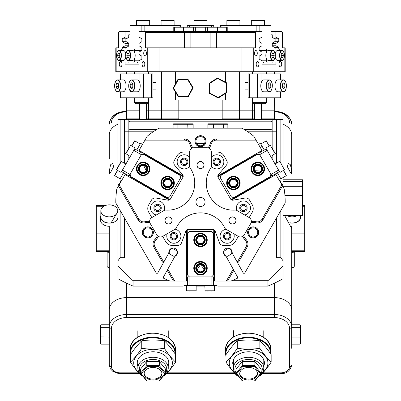 <?xml version="1.0" encoding="UTF-8"?>
<svg xmlns="http://www.w3.org/2000/svg" width="401" height="401" viewBox="0 0 401 401"><rect width="100%" height="100%" fill="white"/><g stroke="black" fill="none" stroke-linecap="round" stroke-linejoin="round"><path stroke-width="0.6" d="M284.75 215.778L291.697 228.505M290.429 172.47L287.397 166.756L288.274 163.202L290.429 164.796L291.632 170.636L291.492 174.059L290.429 172.47M110.571 172.47L113.603 166.751L112.726 163.202L110.571 164.796L109.368 170.641L109.508 174.059L110.571 172.47M109.303 158.741L109.303 134.851A17.373 12.286 0 0 1 117.989 124.215A17.373 12.286 0 0 0 109.303 134.851L109.303 158.741L109.303 134.851M291.697 250.775L304.725 250.775L304.725 251.412L291.697 251.412L291.697 236.956L291.697 309.888A17.373 12.286 180 0 0 274.329 297.607L126.671 297.607A17.373 12.286 180 0 0 109.303 309.888L109.303 233.888L96.275 233.888L96.275 236.956L109.303 236.956L109.303 250.775L96.275 250.775L96.275 236.956M104.776 251.412A8.687 6.14 180 0 0 109.303 252.309L109.303 266.891M117.543 212.239L111.007 223.021M291.697 162.49L291.697 134.851A17.373 12.286 0 0 0 283.011 124.215A17.373 12.286 0 0 1 291.697 134.851L291.697 173.237M124.5 131.784L124.5 119.498L128.846 119.498L128.846 148.094L128.846 131.784L124.5 131.784L124.5 163.147M128.846 155.628L128.846 158.951M280.84 163.142L280.84 119.498L272.154 119.498L272.154 148.094L272.154 131.784L247.818 131.784M276.5 119.498L276.5 131.784L272.154 131.784L272.154 130.245L271.071 129.478L244.209 129.478M272.154 155.628L272.154 158.951M276.5 131.784L276.5 163.147M262.921 372.84L280.84 372.84A8.687 6.14 180 0 0 289.527 366.699L289.527 328.314A15.198 10.747 180 0 0 274.329 317.567L126.671 317.567A15.198 10.747 180 0 0 111.473 328.314L111.473 366.699A2.17 1.534 180 0 1 109.303 365.161L109.303 309.888A17.373 12.286 0 0 1 126.671 297.607L274.329 297.607A17.373 12.286 0 0 1 291.697 309.888L291.697 348.274M117.989 216.996A8.687 6.14 180 0 1 109.303 223.136A8.687 6.14 180 0 1 100.616 216.996A8.687 6.14 180 0 1 100.831 215.633M109.303 204.866A8.466 5.99 180 0 1 117.769 210.856A8.466 5.99 180 0 1 109.303 216.846A8.466 5.99 180 0 1 100.831 210.856A8.466 5.99 180 0 1 109.303 204.866M111.112 222.846A8.466 5.99 180 0 1 109.303 222.986A8.466 5.99 180 0 1 100.831 216.996L100.831 210.856M109.303 267.667A2.17 1.534 180 0 1 107.132 266.129L107.132 252.119M96.275 250.775L96.275 251.412L109.303 251.412L109.303 250.775M96.275 233.888L96.275 206.249L103.889 206.249M105.207 205.613L96.275 205.613L96.275 206.249M100.616 219.091A8.792 6.221 -0 0 0 100.506 220.069A8.792 6.221 -0 0 0 109.303 226.284L109.303 233.888M304.725 250.775L304.725 236.956L291.697 236.956L291.697 233.888L304.725 233.888L304.725 206.249L302.555 206.249M302.555 205.613L304.725 205.613L304.725 206.249M304.725 233.888L304.725 236.956M291.697 226.284L291.697 233.888M147.849 236.971A4.561 4.561 0 0 1 143.287 232.41A4.561 4.561 0 0 1 147.849 227.853A4.561 4.561 0 0 1 152.405 232.41A4.561 4.561 0 0 1 147.849 236.971M253.151 236.971A4.561 4.561 0 0 1 248.595 232.41A4.561 4.561 0 0 1 253.151 227.853A4.561 4.561 0 0 1 257.713 232.41A4.561 4.561 0 0 1 253.151 236.971M204.39 143.593L196.61 143.593M200.5 146.641A5.429 5.429 0 0 1 195.071 141.212A5.429 5.429 0 0 1 200.5 135.784A5.429 5.429 0 0 1 205.929 141.212A5.429 5.429 0 0 1 200.5 146.641M200.5 145.774A4.561 4.561 0 0 1 195.939 141.212A4.561 4.561 0 0 1 200.5 136.651A4.561 4.561 0 0 1 205.061 141.212A4.561 4.561 0 0 1 200.5 145.774M120.16 210.51L120.16 257.688L117.989 260.755L117.989 278.745A132.455 93.659 0 0 0 133.057 286.088L183.202 286.088L186.385 285.061L187.362 285.146M213.638 285.146L214.615 285.061L217.798 286.088L267.943 286.088A132.455 93.659 0 0 0 283.011 278.745L283.011 266.033L267.943 280.715L231.758 280.715M204.841 286.088L196.159 286.088M280.84 119.498L283.011 119.498L283.011 166.901M124.5 119.498L117.989 119.498L117.989 166.901M272.154 119.498L128.846 119.498L128.846 121.037L129.929 121.804L271.071 121.804L272.154 121.037L272.154 119.498M276.5 218.034L276.5 257.688L280.84 257.688L283.011 260.755L283.011 266.033M153.182 131.784L128.846 131.784L128.846 130.245L129.929 129.478L156.791 129.478M124.5 218.034L124.5 257.688L120.16 257.688M169.242 280.715L133.057 280.715L117.989 266.033M283.011 177.568L283.011 186.851M283.011 206.751L283.011 260.755M117.989 260.755L117.989 206.751M117.989 186.851L117.989 177.568M267.943 286.088L267.943 280.715M133.057 280.715L133.057 286.088M280.84 257.688L280.84 210.51M120.16 119.498L120.16 163.142M129.929 121.804L129.929 129.478M271.071 129.478L271.071 121.804M120.16 180.635L120.16 183.092M280.84 183.092L280.84 180.635M299.948 344.143L291.697 344.143L291.697 337.051L299.948 337.051L299.948 344.143L300.384 343.657L300.384 325.251L299.948 324.77L291.697 324.77M299.948 324.77L299.948 327.361L291.697 327.361M300.384 327.717L299.948 327.361L299.948 337.051L300.384 336.92M101.052 344.143L100.616 343.657L100.616 327.717L101.052 327.361L109.303 327.361L109.303 324.77L101.052 324.77L101.052 344.143L109.303 344.143M100.616 336.92L109.303 337.051M100.616 327.717L100.616 325.251L101.052 324.77M283.011 215.462L302.555 215.462L302.555 179.773L283.011 179.773M302.555 215.462L302.555 215.778L283.011 215.778M244.139 379.186A8.902 6.296 180 0 0 257.492 373.732A8.902 6.296 180 0 0 253.041 368.283A8.902 6.296 180 0 0 239.688 373.732A8.902 6.296 180 0 0 244.139 379.186M239.713 373.271A8.902 6.296 180 0 0 244.139 378.263A8.902 6.296 180 0 0 257.467 373.271M261.126 373A13.679 9.674 180 0 0 255.427 360.75A13.679 9.674 180 0 0 239.472 361.918A13.679 9.674 180 0 0 236.054 373M238.189 375.892A15.198 10.747 0 0 1 233.392 368.053A15.198 10.747 0 0 1 256.189 358.745A15.198 10.747 0 0 1 263.788 368.053A15.198 10.747 0 0 1 258.986 375.892M242.695 366.519L236.806 373.732L242.695 380.95L254.48 380.95L260.374 373.732L254.48 366.519L242.695 366.519L242.319 365.597L254.856 365.597L261.126 373.271L261.126 369.126L254.856 361.451L242.319 361.451L236.054 369.126L236.054 373.271L242.319 365.597L242.319 361.451M254.48 366.519L254.856 365.597L254.856 361.451M242.695 380.95L242.319 380.95L236.054 373.271L236.806 373.732M260.374 373.732L261.126 373.271L254.856 380.95L254.48 380.95M148.591 379.186A8.902 6.296 180 0 0 161.944 373.732A8.902 6.296 180 0 0 157.493 368.278A8.902 6.296 180 0 0 144.139 373.732A8.902 6.296 180 0 0 148.591 379.186M144.165 373.271A8.902 6.296 180 0 0 148.591 378.263A8.902 6.296 180 0 0 161.924 373.271M165.578 372.995A13.679 9.674 180 0 0 159.884 360.75A13.679 9.674 180 0 0 143.924 361.913A13.679 9.674 180 0 0 140.505 372.995M142.646 375.887A15.198 10.747 0 0 1 137.844 368.053A15.198 10.747 0 0 1 160.641 358.745A15.198 10.747 0 0 1 168.245 368.053A15.198 10.747 0 0 1 163.443 375.887M147.152 366.514L141.257 373.732L147.152 380.95L158.936 380.95L164.826 373.732L158.936 366.514L147.152 366.514L146.776 365.592L159.312 365.592L165.578 373.271L165.578 369.126L159.312 361.446L146.776 361.446L140.505 369.126L140.505 373.271L146.776 365.592L146.776 361.446M158.936 366.514L159.312 365.592L159.312 361.446M147.152 380.95L146.776 380.95L140.505 373.271L141.257 373.732M164.826 373.732L165.578 373.271L159.312 380.95L158.936 380.95M226.024 362.153L226.024 354.609C229.793 348.965 233.557 344.359 237.307 340.79C244.831 339.762 252.349 339.762 259.873 340.79L259.873 348.334C252.349 349.361 244.831 349.361 237.307 348.334C233.557 353.953 229.793 358.559 226.024 362.153C229.783 367.782 233.547 372.389 237.307 375.973L238.364 376.103M233.392 366.168A15.85 11.208 0 0 1 238.78 354.183A15.85 11.208 0 0 1 256.515 353.281A15.85 11.208 0 0 1 263.788 366.168M234.78 372.549A19.323 13.664 0 0 1 233.317 354.609A19.323 13.664 0 0 1 258.254 351.151A19.323 13.664 0 0 1 262.394 372.549M258.815 376.103L259.873 375.973C263.642 372.379 267.402 367.772 271.156 362.153C267.392 358.574 263.632 353.968 259.873 348.334M237.307 340.79L237.307 348.334M259.873 340.79C263.632 344.369 267.392 348.975 271.156 354.609L271.156 362.153M130.475 362.148L130.475 354.604C134.25 348.96 138.009 344.354 141.759 340.785C149.282 339.762 156.806 339.762 164.325 340.785L164.325 348.329C156.806 349.356 149.282 349.356 141.759 348.329C138.009 353.953 134.25 358.559 130.475 362.148C134.24 367.782 137.999 372.389 141.759 375.968L142.816 376.098M137.844 366.163A15.85 11.208 0 0 1 143.232 354.178A15.85 11.208 0 0 1 160.966 353.276A15.85 11.208 0 0 1 168.245 366.163M139.237 372.544A19.323 13.664 0 0 1 137.774 354.609A19.323 13.664 0 0 1 162.706 351.151A19.323 13.664 0 0 1 166.851 372.544M163.272 376.098L164.325 375.968C168.094 372.379 171.859 367.772 175.608 362.148C171.849 358.569 168.089 353.963 164.325 348.329M141.759 340.785L141.759 348.329M164.325 340.785C168.089 344.369 171.849 348.97 175.608 354.604L175.608 362.148M294.304 252.119L294.304 266.129A2.17 1.534 180 0 1 292.224 267.662A2.17 1.534 180 0 1 291.697 267.632M300.645 215.778A8.687 6.14 180 0 1 300.82 216.996A8.687 6.14 180 0 1 292.499 223.131A8.687 6.14 180 0 1 289.948 222.941M296.66 251.412A8.687 6.14 180 0 1 292.499 252.304A8.687 6.14 180 0 1 291.697 252.304M296.951 215.778A8.466 5.99 180 0 1 292.489 216.836A8.466 5.99 180 0 1 287.311 215.778M300.6 215.778L300.6 216.996A8.466 5.99 180 0 1 292.489 222.981A8.466 5.99 180 0 1 289.838 222.761M178.169 123.844L177.909 124.275L173.102 124.275L173.603 123.844L192.655 123.844L193.157 124.275L177.909 124.275L177.909 128.185M173.102 124.275L173.102 128.185M187.693 123.844L187.934 128.185M193.157 124.275L193.157 128.185M213.838 123.844L213.623 124.275L207.878 124.275L208.38 123.844L227.362 123.844L227.863 124.275L213.623 124.275L213.623 128.185M207.878 124.275L207.878 128.185M223.327 123.844L223.618 124.275L223.618 128.185M227.863 124.275L227.863 128.185M218.279 98.034L209.397 93.378L208.986 83.358L217.462 77.994L226.344 82.651L226.755 92.671L218.279 98.034L218.259 97.533L226.309 92.436L225.923 82.917L217.482 78.496L209.432 83.588L209.823 93.112L218.259 97.533M209.397 93.378L209.823 93.112M226.309 92.436L226.755 92.671M208.986 83.358L209.432 83.588M225.923 82.917L226.344 82.651M217.462 77.994L217.482 78.496M188.36 96.571L178.335 96.826L173.102 88.27L177.894 79.458L187.924 79.203L193.157 87.759L188.36 96.571L188.099 96.14L192.655 87.774L187.683 79.644L178.159 79.884L173.603 88.255L178.575 96.385L188.099 96.14M178.335 96.826L178.575 96.385M192.655 87.774L193.157 87.759M173.102 88.27L173.603 88.255M187.683 79.644L187.924 79.203M177.894 79.458L178.159 79.884M130.285 156.46L125.693 153.558L130.656 145.393L125.779 153.844M141.337 154.691L133.814 150.345L135.172 147.994L130.656 145.393M127.473 150.475L126.781 151.673M125.944 163.979L121.132 161.453L116.47 169.533M119.488 164.3L118.245 166.46M121.423 161.382L116.541 169.839L121.057 172.44L121.543 171.598L129.067 175.939L121.543 171.598L122.415 170.094L129.934 174.435M134.681 148.841L142.205 153.187M133.814 150.345L122.415 170.094M280.956 163.337L281.647 164.535M271.066 174.435L278.585 170.094L279.943 172.44L284.459 169.839L279.868 161.453M272.419 148.55L274.219 151.673M275.221 153.844L270.344 145.393L265.828 147.994L266.319 148.841L258.795 153.187L266.319 148.841L267.186 150.345L259.663 154.691M279.457 171.598L271.933 175.939M278.585 170.094L267.186 150.345M189.102 276.911L189.102 285.597L186.385 285.597L186.385 290.81L196.149 290.81M188.781 291.026L189.889 291.026M204.841 285.597L205.061 291.026L214.615 290.81L204.851 290.81M207.237 291.026L208.345 291.026M210.836 291.026L212.219 291.026M214.615 290.81L214.615 285.597L211.898 285.597L211.898 276.911M187.362 285.597L187.362 276.911M189.102 285.597L211.898 285.597M213.638 276.911L213.638 285.597M228.996 220.65A3.474 3.474 0 0 0 232.65 223.938A3.474 3.474 0 0 0 235.938 220.284A3.474 3.474 0 0 0 232.284 217.001A3.474 3.474 0 0 0 228.996 220.65M202.39 168.014A3.474 3.474 0 0 0 203.412 163.207A3.474 3.474 0 0 0 198.61 162.184A3.474 3.474 0 0 0 197.588 166.991A3.474 3.474 0 0 0 202.39 168.014M170.109 217.372A3.474 3.474 0 0 0 165.438 218.891A3.474 3.474 0 0 0 166.956 223.563A3.474 3.474 0 0 0 171.628 222.044A3.474 3.474 0 0 0 170.109 217.372M249.181 217.583L236.68 210.365A2.17 2.17 0 0 0 235.432 210.079A27.143 27.143 0 0 1 210.981 167.728A2.17 2.17 0 0 0 211.357 166.505L211.357 152.069L217.422 152.069A7.599 7.599 0 0 1 224.004 155.869L226.645 160.445A4.341 4.341 0 0 1 226.214 165.407L218.304 174.836A2.17 2.17 0 0 0 218.084 177.317L230.68 199.132A2.17 2.17 0 0 0 232.936 200.184L245.056 198.044A4.341 4.341 0 0 1 249.572 200.149L252.214 204.726A7.599 7.599 0 0 1 252.214 212.324L249.181 217.583A4.341 4.341 0 0 1 250.77 223.512L244.254 234.796A4.341 4.341 0 0 1 238.324 236.384L225.823 229.166A2.17 2.17 0 0 1 224.951 228.229A27.143 27.143 0 0 0 176.049 228.229A2.17 2.17 0 0 1 175.177 229.166L162.676 236.384A4.341 4.341 0 0 1 156.746 234.796L150.23 223.512A4.341 4.341 0 0 1 151.819 217.583L148.786 212.324A7.599 7.599 0 0 1 148.786 204.726L151.428 200.149A4.341 4.341 0 0 1 155.944 198.044L168.064 200.184A2.17 2.17 0 0 0 170.32 199.132L182.916 177.317A2.17 2.17 0 0 0 182.696 174.836L174.786 165.407A4.341 4.341 0 0 1 174.355 160.445L176.996 155.869A7.599 7.599 0 0 1 183.578 152.069L189.643 152.069L189.643 166.505A2.17 2.17 0 0 0 190.019 167.728A27.143 27.143 0 0 1 165.568 210.079A2.17 2.17 0 0 0 164.32 210.365L151.819 217.583M202.781 205.959A4.561 4.561 0 0 0 204.45 199.733A4.561 4.561 0 0 0 198.219 198.064A4.561 4.561 0 0 0 196.55 204.289A4.561 4.561 0 0 0 202.781 205.959M234.259 223.573A3.584 3.584 0 0 0 235.572 218.675A3.584 3.584 0 0 0 230.675 217.367A3.584 3.584 0 0 0 229.367 222.259A3.584 3.584 0 0 0 234.259 223.573M202.289 168.199A3.584 3.584 0 0 0 203.603 163.307A3.584 3.584 0 0 0 198.711 161.994A3.584 3.584 0 0 0 197.397 166.891A3.584 3.584 0 0 0 202.289 168.199M170.325 223.573A3.584 3.584 0 0 0 171.633 218.675A3.584 3.584 0 0 0 166.741 217.367A3.584 3.584 0 0 0 165.428 222.259A3.584 3.584 0 0 0 170.325 223.573M211.357 152.069A4.341 4.341 0 0 0 207.016 147.728L193.984 147.728A4.341 4.341 0 0 0 189.643 152.069M233.803 270.274L227.578 281.051L230.901 281.051A84.686 84.686 0 0 0 237.412 278.229L237.412 276.79L226.084 256.349A4.341 4.341 0 0 1 227.858 248.044A4.341 4.341 0 0 1 232.159 252.981L243.387 273.231L244.63 273.231L285.176 203.001A84.686 84.686 0 0 0 284.149 188.821L282.489 185.944L262.996 219.708A6.516 6.516 0 0 1 255.693 222.75A9.99 9.99 0 0 0 251.156 222.625M167.813 269.166L174.676 281.051L170.099 281.051A84.686 84.686 0 0 1 163.588 278.229L163.588 276.79L174.916 256.349A4.341 4.341 0 0 0 173.142 248.044A4.341 4.341 0 0 0 168.841 252.981L157.613 273.231L156.37 273.231L115.824 203.001A84.686 84.686 0 0 1 115.814 202.014A84.686 84.686 0 0 1 116.851 188.821L125.483 173.869M227.146 233.487A2.712 2.712 0 0 0 224.43 236.199A2.712 2.712 0 0 0 227.146 238.916A2.712 2.712 0 0 0 229.858 236.199A2.712 2.712 0 0 0 227.146 233.487M243.432 205.277A2.712 2.712 0 0 0 240.715 207.994A2.712 2.712 0 0 0 243.432 210.705A2.712 2.712 0 0 0 246.144 207.994A2.712 2.712 0 0 0 243.432 205.277M157.568 205.277A2.712 2.712 0 0 0 154.856 207.994A2.712 2.712 0 0 0 157.568 210.705A2.712 2.712 0 0 0 160.285 207.994A2.712 2.712 0 0 0 157.568 205.277M173.854 233.487A2.712 2.712 0 0 0 171.142 236.199A2.712 2.712 0 0 0 173.854 238.916A2.712 2.712 0 0 0 176.57 236.199A2.712 2.712 0 0 0 173.854 233.487M219.497 161.844A2.712 2.712 0 0 0 216.786 159.127A2.712 2.712 0 0 0 214.069 161.844A2.712 2.712 0 0 0 216.786 164.555A2.712 2.712 0 0 0 219.497 161.844M186.931 161.844A2.712 2.712 0 0 0 184.214 159.127A2.712 2.712 0 0 0 181.503 161.844A2.712 2.712 0 0 0 184.214 164.555A2.712 2.712 0 0 0 186.931 161.844M243.678 235.577A9.99 9.99 0 0 0 246.059 239.442A6.516 6.516 0 0 1 247.071 247.287L238.485 262.159L237.247 262.159L246.134 246.74A5.429 5.429 0 0 0 245.287 240.204A11.073 11.073 0 0 1 242.79 236.309M149.844 222.625A9.99 9.99 0 0 0 145.307 222.75A6.516 6.516 0 0 1 138.004 219.708L118.511 185.944M253.151 226.876A5.539 5.539 0 0 0 247.617 232.41A5.539 5.539 0 0 0 253.151 237.948A5.539 5.539 0 0 0 258.69 232.41A5.539 5.539 0 0 0 253.151 226.876M147.849 226.876A5.539 5.539 0 0 0 142.31 232.41A5.539 5.539 0 0 0 147.849 237.948A5.539 5.539 0 0 0 153.382 232.41A5.539 5.539 0 0 0 147.849 226.876M206.039 141.212A5.539 5.539 0 0 0 200.5 135.678A5.539 5.539 0 0 0 194.961 141.212A5.539 5.539 0 0 0 200.5 146.751A5.539 5.539 0 0 0 206.039 141.212M195.071 141.212A5.429 5.429 0 0 1 200.5 135.784A5.429 5.429 0 0 1 205.929 141.212A5.429 5.429 0 0 1 200.5 146.641A5.429 5.429 0 0 1 195.071 141.212M147.849 237.838A5.429 5.429 0 0 1 142.42 232.41A5.429 5.429 0 0 1 147.849 226.981A5.429 5.429 0 0 1 153.277 232.41A5.429 5.429 0 0 1 147.849 237.838M253.151 237.838A5.429 5.429 0 0 1 247.723 232.41A5.429 5.429 0 0 1 253.151 226.981A5.429 5.429 0 0 1 258.58 232.41A5.429 5.429 0 0 1 253.151 237.838M158.21 236.309A11.073 11.073 0 0 1 155.713 240.204A5.429 5.429 0 0 0 154.866 246.74L163.753 262.159L162.515 262.159L153.929 247.287A6.516 6.516 0 0 1 154.941 239.442A9.99 9.99 0 0 0 157.322 235.577M138.621 151.117L145.588 139.042L184.58 139.042A6.516 6.516 0 0 1 190.866 143.844A9.99 9.99 0 0 0 193.021 147.834M207.979 147.834A9.99 9.99 0 0 0 210.134 143.844A6.516 6.516 0 0 1 216.42 139.042L255.412 139.042L253.748 136.165A84.686 84.686 0 0 0 241.983 128.185L159.017 128.185A84.686 84.686 0 0 0 147.252 136.165L145.588 139.042M275.517 173.869L282.489 185.944M255.412 139.042L262.379 151.117M227.578 281.051L226.324 281.051L233.187 269.166M251.347 221.487A11.073 11.073 0 0 1 255.973 221.703A5.429 5.429 0 0 0 262.053 219.167L281.863 184.856M275.913 174.555L231.743 200.059M214.43 230.049L214.43 281.051L226.324 281.051M186.57 230.049L186.57 281.051L187.362 281.051M213.638 281.051L214.43 281.051M217.813 175.929L261.983 150.43M139.017 150.43L183.187 175.929M191.939 148.24A11.073 11.073 0 0 1 189.818 144.129A5.429 5.429 0 0 0 184.58 140.129L144.961 140.129M256.038 140.129L216.42 140.129A5.429 5.429 0 0 0 211.182 144.129A11.073 11.073 0 0 1 209.061 148.24M186.57 281.051L174.676 281.051M169.257 200.059L125.087 174.555M119.137 184.856L138.946 219.167A5.429 5.429 0 0 0 145.027 221.703A11.073 11.073 0 0 1 149.653 221.487M173.422 281.051L167.197 270.274M229.918 185.026A4.015 4.015 0 0 0 235.407 186.5A4.015 4.015 0 0 0 236.876 181.011A4.015 4.015 0 0 0 231.387 179.538A4.015 4.015 0 0 0 229.918 185.026M230.294 184.811A3.584 3.584 0 0 0 235.186 186.119A3.584 3.584 0 0 0 236.5 181.227A3.584 3.584 0 0 0 231.608 179.914A3.584 3.584 0 0 0 230.294 184.811M252.013 172.27A6.732 6.732 0 0 0 261.206 174.736A6.732 6.732 0 0 0 263.673 165.538A6.732 6.732 0 0 0 254.48 163.077A6.732 6.732 0 0 0 252.013 172.27M258.82 172.35L260.339 171.478M260.71 171.057L254.74 170.696L254.44 170.019M254.981 166.751L256.725 165.503M258.745 165.438L260.946 167.112L261.412 169.192M254.74 170.696A3.584 3.584 0 0 0 259.632 172.009A3.584 3.584 0 0 0 260.946 167.112A3.584 3.584 0 0 0 256.054 165.803A3.584 3.584 0 0 0 254.74 170.696M227.567 186.385A6.732 6.732 0 0 0 236.76 188.846A6.732 6.732 0 0 0 239.227 179.653A6.732 6.732 0 0 0 230.034 177.187A6.732 6.732 0 0 0 227.567 186.385M254.364 170.911A4.015 4.015 0 0 0 259.853 172.385A4.015 4.015 0 0 0 261.322 166.896A4.015 4.015 0 0 0 255.833 165.428A4.015 4.015 0 0 0 254.364 170.911M217.848 176.701L221.131 174.806L220.339 177.773L231.412 196.951L234.379 197.748L231.091 199.643M231.588 199.984L272.259 176.505L270.901 174.154L270.264 176.525L233.783 197.588M270.901 174.154L259.828 154.971L256.861 154.174L221.131 174.806M220.976 175.397L257.457 154.335M258.399 152.5L217.798 176.104M256.866 165.458L255.347 166.335M258.47 152.621L259.828 154.971M270.264 176.525L270.109 177.117L234.379 197.748M200.5 235.978A4.015 4.015 0 0 0 196.485 239.999A4.015 4.015 0 0 0 200.5 244.014A4.015 4.015 0 0 0 204.515 239.999A4.015 4.015 0 0 0 200.5 235.978M200.5 236.415A3.584 3.584 0 0 0 196.916 239.999A3.584 3.584 0 0 0 200.5 243.582A3.584 3.584 0 0 0 204.084 239.999A3.584 3.584 0 0 0 200.5 236.415M200.5 261.492A6.732 6.732 0 0 0 193.768 268.224A6.732 6.732 0 0 0 200.5 274.956A6.732 6.732 0 0 0 207.232 268.224A6.732 6.732 0 0 0 200.5 261.492M197.026 267.352L197.026 269.101M197.207 269.632L200.5 264.645L204.009 268.961M201.929 271.512L200.5 271.808A3.584 3.584 0 0 0 204.084 268.224A3.584 3.584 0 0 0 200.5 264.645A3.584 3.584 0 0 0 196.916 268.224A3.584 3.584 0 0 0 200.5 271.808M200.5 233.267A6.732 6.732 0 0 0 193.768 239.999A6.732 6.732 0 0 0 200.5 246.73A6.732 6.732 0 0 0 207.232 239.999A6.732 6.732 0 0 0 200.5 233.267M200.5 264.209A4.015 4.015 0 0 0 196.485 268.224A4.015 4.015 0 0 0 200.5 272.244A4.015 4.015 0 0 0 204.515 268.224A4.015 4.015 0 0 0 200.5 264.209M213.743 229.688L213.743 233.482L211.573 231.312L189.427 231.312L187.257 233.482L187.257 229.688M186.711 229.948L186.711 276.911L189.427 276.911L187.688 275.176L187.688 233.051M189.427 276.911L211.573 276.911L213.743 274.74L213.743 233.482M213.312 233.051L213.312 275.176M214.43 276.911L214.289 229.948M203.974 269.101L203.974 267.352M214.289 276.911L211.573 276.911M187.688 275.176L187.257 274.74L187.257 233.482M171.082 185.026A4.015 4.015 0 0 0 169.613 179.538A4.015 4.015 0 0 0 164.124 181.011A4.015 4.015 0 0 0 165.593 186.5A4.015 4.015 0 0 0 171.082 185.026M170.706 184.811A3.584 3.584 0 0 0 169.392 179.914A3.584 3.584 0 0 0 164.5 181.227A3.584 3.584 0 0 0 165.814 186.119A3.584 3.584 0 0 0 170.706 184.811M148.987 172.27A6.732 6.732 0 0 0 146.52 163.077A6.732 6.732 0 0 0 137.327 165.538A6.732 6.732 0 0 0 139.794 174.736A6.732 6.732 0 0 0 148.987 172.27M145.653 166.335L144.134 165.458M143.588 165.347L146.26 170.696C144.104 174.806 137.568 171.037 140.054 167.112A3.584 3.584 0 0 0 141.368 172.009A3.584 3.584 0 0 0 146.26 170.696A3.584 3.584 0 0 0 144.946 165.803A3.584 3.584 0 0 0 140.054 167.112M173.433 186.385A6.732 6.732 0 0 0 170.966 177.187A6.732 6.732 0 0 0 161.773 179.653A6.732 6.732 0 0 0 164.24 188.846A6.732 6.732 0 0 0 173.433 186.385M146.636 170.911A4.015 4.015 0 0 0 145.167 165.428A4.015 4.015 0 0 0 139.678 166.896A4.015 4.015 0 0 0 141.147 172.385A4.015 4.015 0 0 0 146.636 170.911M169.909 199.643L166.621 197.748L169.588 196.951L180.661 177.773L179.869 174.806L183.152 176.701M183.202 176.104L142.53 152.621L141.172 154.971L143.543 154.335L180.024 175.397M141.172 154.971L130.099 174.154L130.891 177.117L166.621 197.748M167.217 197.588L130.736 176.525M128.671 176.625L169.412 199.984M140.661 171.478L142.18 172.35M128.741 176.505L130.099 174.154M143.543 154.335L144.139 154.174L179.869 174.806M162.676 236.384L165.713 241.638A7.599 7.599 0 0 0 172.295 245.437L177.578 245.437A4.341 4.341 0 0 0 181.658 242.58L185.869 231.016A2.17 2.17 0 0 1 187.909 229.588L213.091 229.588A2.17 2.17 0 0 1 215.131 231.016L219.342 242.58A4.341 4.341 0 0 0 223.422 245.437L228.705 245.437A7.599 7.599 0 0 0 235.287 241.638L238.324 236.384M244.62 214.951A7.058 7.058 0 0 0 249.542 204.465A7.058 7.058 0 0 0 239.903 201.883A7.058 7.058 0 0 0 236.811 210.44M245.277 211.192A3.689 3.689 0 0 0 246.63 206.149A3.689 3.689 0 0 0 241.587 204.796A3.689 3.689 0 0 0 240.234 209.838A3.689 3.689 0 0 0 245.277 211.192M225.953 229.247A7.058 7.058 0 0 0 221.036 239.728A7.058 7.058 0 0 0 230.675 242.314A7.058 7.058 0 0 0 233.763 233.753M228.991 239.397A3.689 3.689 0 0 0 230.344 234.354A3.689 3.689 0 0 0 225.302 233.006A3.689 3.689 0 0 0 223.948 238.049A3.689 3.689 0 0 0 228.991 239.397M189.643 157.332A7.058 7.058 0 0 0 180.686 155.728A7.058 7.058 0 0 0 178.104 165.367A7.058 7.058 0 0 0 189.643 166.35M186.059 165.037A3.689 3.689 0 0 0 187.412 159.994A3.689 3.689 0 0 0 182.37 158.646A3.689 3.689 0 0 0 181.016 163.688A3.689 3.689 0 0 0 186.059 165.037M211.357 166.35A7.058 7.058 0 0 0 220.314 167.954A7.058 7.058 0 0 0 222.896 158.315A7.058 7.058 0 0 0 211.357 157.332M218.63 165.037A3.689 3.689 0 0 0 219.984 159.994A3.689 3.689 0 0 0 214.941 158.646A3.689 3.689 0 0 0 213.588 163.688A3.689 3.689 0 0 0 218.63 165.037M167.237 233.753A7.058 7.058 0 0 0 177.382 242.314A7.058 7.058 0 0 0 175.047 229.247M175.698 239.397A3.689 3.689 0 0 0 177.052 234.354A3.689 3.689 0 0 0 172.009 233.006A3.689 3.689 0 0 0 170.656 238.049A3.689 3.689 0 0 0 175.698 239.397M164.189 210.44A7.058 7.058 0 0 0 154.039 201.883A7.058 7.058 0 0 0 156.38 214.951M159.413 211.192A3.689 3.689 0 0 0 160.766 206.149A3.689 3.689 0 0 0 155.723 204.796A3.689 3.689 0 0 0 154.37 209.838A3.689 3.689 0 0 0 159.413 211.192M120.942 181.738A2.607 2.607 0 0 1 120.345 178.425L123.603 172.786L120.13 178.801L114.676 175.653L117.473 170.375L114.596 175.357M136.741 150.029L139.994 144.39A2.607 2.607 0 0 1 143.162 143.247M277.397 172.786L280.655 178.425A2.607 2.607 0 0 1 280.058 181.738M257.838 143.247A2.607 2.607 0 0 1 261.006 144.39L264.259 150.029M176.605 254.194A3.91 3.91 0 0 0 176.651 250.665L172.545 248.525A3.91 3.91 0 0 0 169.633 254.109L173.738 256.249A3.91 3.91 0 0 0 176.605 254.194M231.106 250.209A3.91 3.91 0 0 0 228.029 248.485L224.184 251.066A3.91 3.91 0 0 0 227.693 256.294L231.537 253.713A3.91 3.91 0 0 0 231.106 250.209M269.166 145.498L269.412 145.929M269.226 146.034L266.239 140.866L260.785 144.014L261.457 145.172M131.588 145.929L134.465 140.941L131.588 145.929M137.488 148.731L140.215 144.014L134.761 140.866L131.774 146.034M283.968 171.132L286.324 175.653L283.342 170.48M285.517 173.813L285.041 172.996M279.948 177.202L280.87 178.801L286.324 175.653M227.377 182.169A6.08 6.08 0 0 0 232.545 189.036A6.08 6.08 0 0 0 239.417 183.869A6.08 6.08 0 0 0 234.249 176.996A6.08 6.08 0 0 0 227.377 182.169M239.848 183.934A6.516 6.516 0 0 1 232.485 189.467A6.516 6.516 0 0 1 226.946 182.104A6.516 6.516 0 0 1 234.309 176.57A6.516 6.516 0 0 1 239.848 183.934M228.665 182.35A4.777 4.777 0 0 1 234.064 178.29A4.777 4.777 0 0 1 238.129 183.688A4.777 4.777 0 0 1 232.725 187.748A4.777 4.777 0 0 1 228.665 182.35M237.698 183.628A4.341 4.341 0 0 0 234.004 178.721A4.341 4.341 0 0 0 229.096 182.41A4.341 4.341 0 0 0 232.791 187.317A4.341 4.341 0 0 0 237.698 183.628M197.237 263.096A6.08 6.08 0 0 0 195.367 271.487A6.08 6.08 0 0 0 203.763 273.357A6.08 6.08 0 0 0 205.633 264.966A6.08 6.08 0 0 0 197.237 263.096M203.994 273.723A6.516 6.516 0 0 1 195.001 271.723A6.516 6.516 0 0 1 197.006 262.73A6.516 6.516 0 0 1 205.999 264.73A6.516 6.516 0 0 1 203.994 273.723M197.939 264.194A4.777 4.777 0 0 1 204.53 265.662A4.777 4.777 0 0 1 203.061 272.259A4.777 4.777 0 0 1 196.47 270.79A4.777 4.777 0 0 1 197.939 264.194M202.831 271.893A4.341 4.341 0 0 0 204.164 265.898A4.341 4.341 0 0 0 198.169 264.56A4.341 4.341 0 0 0 196.836 270.555A4.341 4.341 0 0 0 202.831 271.893M143.262 162.826A6.08 6.08 0 0 0 137.077 168.801A6.08 6.08 0 0 0 143.052 174.981A6.08 6.08 0 0 0 149.237 169.011A6.08 6.08 0 0 0 143.262 162.826M143.047 175.417A6.516 6.516 0 0 1 136.646 168.791A6.516 6.516 0 0 1 143.267 162.39A6.516 6.516 0 0 1 149.668 169.016A6.516 6.516 0 0 1 143.047 175.417M143.237 164.129A4.777 4.777 0 0 1 147.934 168.986A4.777 4.777 0 0 1 143.077 173.683A4.777 4.777 0 0 1 138.38 168.821A4.777 4.777 0 0 1 143.237 164.129M143.082 173.247A4.341 4.341 0 0 0 147.498 168.981A4.341 4.341 0 0 0 143.232 164.56A4.341 4.341 0 0 0 138.816 168.831A4.341 4.341 0 0 0 143.082 173.247M163.503 178.53A6.08 6.08 0 0 0 163.112 187.117A6.08 6.08 0 0 0 171.703 187.508A6.08 6.08 0 0 0 172.094 178.921A6.08 6.08 0 0 0 163.503 178.53M171.994 187.828A6.516 6.516 0 0 1 162.791 187.412A6.516 6.516 0 0 1 163.212 178.209A6.516 6.516 0 0 1 172.415 178.625A6.516 6.516 0 0 1 171.994 187.828M164.38 179.493A4.777 4.777 0 0 1 171.132 179.798A4.777 4.777 0 0 1 170.826 186.545A4.777 4.777 0 0 1 164.074 186.239A4.777 4.777 0 0 1 164.38 179.493M170.53 186.224A4.341 4.341 0 0 0 170.811 180.089A4.341 4.341 0 0 0 164.676 179.813A4.341 4.341 0 0 0 164.395 185.949A4.341 4.341 0 0 0 170.53 186.224M194.57 238.645A6.08 6.08 0 0 0 199.152 245.923A6.08 6.08 0 0 0 206.43 241.347A6.08 6.08 0 0 0 201.848 234.069A6.08 6.08 0 0 0 194.57 238.645M206.851 241.447A6.516 6.516 0 0 1 199.051 246.349A6.516 6.516 0 0 1 194.149 238.55A6.516 6.516 0 0 1 201.949 233.648A6.516 6.516 0 0 1 206.851 241.447M195.843 238.936A4.777 4.777 0 0 1 201.563 235.342A4.777 4.777 0 0 1 205.157 241.061A4.777 4.777 0 0 1 199.437 244.655A4.777 4.777 0 0 1 195.843 238.936M204.736 240.961A4.341 4.341 0 0 0 201.462 235.763A4.341 4.341 0 0 0 196.264 239.031A4.341 4.341 0 0 0 199.538 244.234A4.341 4.341 0 0 0 204.736 240.961M254.48 173.969A6.08 6.08 0 0 0 262.911 172.265A6.08 6.08 0 0 0 261.206 163.839A6.08 6.08 0 0 0 252.775 165.543A6.08 6.08 0 0 0 254.48 173.969M261.447 163.478A6.516 6.516 0 0 1 263.272 172.505A6.516 6.516 0 0 1 254.239 174.33A6.516 6.516 0 0 1 252.414 165.302A6.516 6.516 0 0 1 261.447 163.478M255.201 172.886A4.777 4.777 0 0 1 253.863 166.265A4.777 4.777 0 0 1 260.485 164.926A4.777 4.777 0 0 1 261.823 171.548A4.777 4.777 0 0 1 255.201 172.886M260.244 165.287A4.341 4.341 0 0 0 254.224 166.505A4.341 4.341 0 0 0 255.442 172.525A4.341 4.341 0 0 0 261.462 171.307A4.341 4.341 0 0 0 260.244 165.287M283.487 59.343A4.887 2.441 -90 0 1 282.013 60.33A4.887 2.441 -90 0 1 279.577 55.132A4.887 2.441 -90 0 1 282.013 50.556L277.502 50.556A4.887 2.441 90 0 0 275.196 53.824M283.447 55.604L282.895 53.363L281.647 53.208L280.956 55.288L281.512 57.523L282.755 57.679L283.447 55.604L281.382 55.604L281.156 54.691M275.196 57.062A4.887 2.441 90 0 0 277.502 60.33L282.013 60.33C282.986 60.947 283.833 59.418 284.56 55.744C283.868 51.599 283.016 49.869 282.013 50.556A4.887 2.441 -90 0 1 283.487 51.549M281.181 56.195L281.382 55.604M281.597 53.363L282.895 53.363M274.259 59.343A4.887 2.441 -90 0 1 272.785 60.33C273.758 60.947 274.605 59.418 275.332 55.744C274.64 51.599 273.788 49.869 272.785 50.556L268.274 50.556A4.887 2.441 90 0 0 265.833 55.132A4.887 2.441 90 0 0 268.274 60.33L272.785 60.33A4.887 2.441 -90 0 1 270.349 55.132A4.887 2.441 -90 0 1 272.785 50.556A4.887 2.441 -90 0 1 274.259 51.549M274.219 55.604L273.667 53.363L272.419 53.208L271.728 55.288L272.284 57.523L273.527 57.679L274.219 55.604L272.154 55.604L271.923 54.691M271.953 56.195L272.154 55.604M272.364 53.363L273.667 53.363M279.452 60.33A1.739 0.867 90 0 1 278.585 61.96L261.983 61.96M261.046 60.22L266.319 60.22L266.319 58.376M266.319 52.511L266.319 50.666L259.577 50.666M259.121 49.308A1.739 0.867 -90 0 1 259.663 48.927L278.585 48.927A1.739 0.867 90 0 1 279.452 50.556M267.186 48.927A1.739 0.867 90 0 0 266.319 50.666M266.319 60.22A1.739 0.867 90 0 0 267.186 61.96M126.741 51.549A4.887 2.441 90 0 1 128.215 50.556C127.242 49.94 126.395 51.468 125.668 55.143C126.36 59.288 127.212 61.017 128.215 60.33L132.726 60.33A4.887 2.441 -90 0 0 135.167 55.754A4.887 2.441 -90 0 0 132.726 50.556L128.215 50.556A4.887 2.441 90 0 1 130.651 55.754A4.887 2.441 90 0 1 128.215 60.33A4.887 2.441 90 0 1 126.741 59.343M126.781 55.288L127.333 57.523L128.581 57.679L129.272 55.604L128.716 53.363L127.473 53.208L126.781 55.288L128.846 55.288L129.077 56.195M129.047 54.691L128.846 55.288M128.636 57.523L127.333 57.523M117.513 51.549A4.887 2.441 90 0 1 118.987 50.556A4.887 2.441 90 0 1 121.423 55.754A4.887 2.441 90 0 1 118.987 60.33L123.498 60.33A4.887 2.441 -90 0 0 125.804 57.062M117.553 55.288L118.105 57.523L119.353 57.679L120.044 55.604L119.488 53.363L118.245 53.208L117.553 55.288L119.618 55.288L119.844 56.195M125.804 53.824A4.887 2.441 -90 0 0 123.498 50.556L118.987 50.556C118.014 49.94 117.167 51.468 116.44 55.143C117.132 59.288 117.984 61.017 118.987 60.33A4.887 2.441 90 0 1 117.513 59.343M119.819 54.691L119.618 55.288M119.403 57.523L118.105 57.523M121.548 50.556A1.739 0.867 -90 0 1 122.415 48.927L141.337 48.927A1.739 0.867 90 0 1 141.879 49.308M141.423 50.666L134.681 50.666L134.681 52.511M134.681 58.376L134.681 60.22L139.954 60.22M139.017 61.96L122.415 61.96A1.739 0.867 -90 0 1 121.548 60.33M133.814 61.96A1.739 0.867 -90 0 0 134.681 60.22M134.681 50.666A1.739 0.867 -90 0 0 133.814 48.927M257.277 53.273A2.712 1.358 90 0 0 255.923 50.556A2.712 1.358 90 0 0 254.565 53.273A2.712 1.358 90 0 0 255.923 55.985A2.712 1.358 90 0 0 257.277 53.273M146.435 53.273A2.712 1.358 -90 0 0 145.077 50.556A2.712 1.358 -90 0 0 143.723 53.273A2.712 1.358 -90 0 0 145.077 55.985A2.712 1.358 -90 0 0 146.435 53.273M258.906 64.13A2.712 1.358 90 0 0 257.547 61.413A2.712 1.358 90 0 0 256.194 64.13A2.712 1.358 90 0 0 257.547 66.842A2.712 1.358 90 0 0 258.906 64.13M281.708 64.13A2.712 1.358 90 0 0 280.349 61.413A2.712 1.358 90 0 0 278.991 64.13A2.712 1.358 90 0 0 280.349 66.842A2.712 1.358 90 0 0 281.708 64.13M122.009 64.13A2.712 1.358 -90 0 0 120.651 61.413A2.712 1.358 -90 0 0 119.292 64.13A2.712 1.358 -90 0 0 120.651 66.842A2.712 1.358 -90 0 0 122.009 64.13M144.806 64.13A2.712 1.358 -90 0 0 143.453 61.413A2.712 1.358 -90 0 0 142.094 64.13A2.712 1.358 -90 0 0 143.453 66.842A2.712 1.358 -90 0 0 144.806 64.13M125.087 61.96L125.087 64.13L139.017 64.13L135.764 64.13L139.017 64.13L139.017 60.777L141.879 59.082L141.879 56.145L139.017 54.456L139.017 52.09L141.879 50.396L141.879 47.463L139.017 45.769L139.017 43.403L141.879 41.714L141.879 38.777L139.017 37.082L139.017 31.559L256.038 31.559L255.412 32.646L255.412 47.844L253.748 47.844L253.748 71.729L285.186 71.729L285.186 47.844L284.149 47.844L284.149 52.752M148.505 71.729L148.505 73.899M148.505 97.784L148.505 110.811L146.405 110.811M256.038 31.559L261.983 31.559L261.983 37.082L259.121 38.777L259.121 41.714L261.983 43.403L261.983 45.769L259.121 47.463L259.121 50.396L261.983 52.09L261.983 54.456L259.121 56.145L259.121 59.082L261.983 60.777L261.983 64.13L275.913 64.13L275.913 61.96M252.495 71.729L252.495 73.899M252.495 97.784L252.495 110.811L254.595 110.811M274.284 97.784L274.284 110.811L274.329 97.784M274.329 73.899L274.329 71.729M274.284 71.729L274.284 73.899M284.149 71.729L284.149 58.135M128.741 37.082L125.087 37.082L125.087 31.559L119.137 31.559L118.511 32.646L118.511 47.844L115.814 47.844L115.814 71.729L253.748 71.729M261.156 119.498L261.442 118.846L274.284 118.846L274.284 110.811L261.332 110.811L261.332 103.643M252.495 110.811L239.542 110.811L239.542 71.729M175.553 92.275L175.553 99.959L222.189 99.959L222.189 110.811L239.542 110.811L239.542 118.846L254.595 118.846M251.542 119.498L252.384 118.846L252.384 110.811L178.811 110.811L178.811 99.959M161.458 71.729L161.458 110.811L178.811 110.811L148.505 110.811M139.889 110.811L126.716 110.811L126.716 97.784M126.671 97.784L126.671 118.846L126.716 110.811L139.558 110.811L139.558 118.846L139.889 118.846M274.655 38.777L278.775 38.777L275.913 37.082L275.913 31.559L281.863 31.559L282.489 32.646L282.489 47.844L284.149 47.844M278.775 38.777L278.775 41.714L275.913 43.403L275.913 45.769L278.775 47.463L278.775 48.972M125.087 37.082L122.225 38.777L122.225 41.714L125.087 43.403L125.087 45.769L122.225 47.463L122.225 48.972M116.851 47.844L116.851 52.752M116.851 58.135L116.851 71.729M147.252 71.729L147.252 47.844L145.588 47.844L145.588 32.646L144.961 31.559M125.087 31.559L130.099 31.559M275.913 64.13L265.236 64.13M125.087 64.13L135.764 64.13M139.668 110.811L139.668 103.643M126.716 73.899L126.716 71.729M222.189 99.959L225.447 99.959L225.447 93.498M225.447 71.729L225.447 82.18M175.553 83.764L175.553 71.729M253.748 47.844L241.983 47.844L241.983 71.729M147.252 47.844L159.017 47.844L159.017 71.729M159.017 47.844L241.983 47.844M272.259 45.769L275.913 45.769M272.259 43.403L275.913 43.403M128.741 45.769L125.087 45.769M128.741 43.403L125.087 43.403M270.901 31.559L275.913 31.559M272.259 37.082L275.913 37.082M126.345 38.777L122.225 38.777M126.34 41.714L122.225 41.714M126.345 47.463L122.225 47.463M274.66 41.714L278.775 41.714M274.655 47.463L278.775 47.463M255.412 32.646L145.588 32.646M187.257 27.218L187.257 25.915L187.688 25.479L213.312 25.479L213.743 25.915L213.743 27.218M211.573 27.218L211.573 25.479M189.427 25.479L189.427 27.218M179.869 27.218L180.024 25.479L180.661 25.479L180.661 27.218M125.864 48.927L125.864 47.744L128.741 46.055L128.741 43.118L125.864 41.433L125.864 39.057L128.741 37.373L128.741 34.817L130.099 34.817L130.099 25.479L143.543 25.479L144.139 25.915L144.139 31.559M180.024 25.479L143.543 25.479M133.899 61.96L133.899 63.042L137.373 63.042L137.373 61.96M137.373 63.042L139.017 63.042M128.741 61.96L129.067 63.042L133.899 63.042M179.869 25.915L144.139 25.915M141.172 31.559L141.172 25.479M220.339 27.218L220.339 25.479L220.976 25.479L221.131 27.218M275.136 48.927L275.136 47.744L272.259 46.055L272.259 43.118L275.136 41.433L275.136 39.057L272.259 37.373L272.259 34.817L270.901 34.817L270.901 25.479L220.976 25.479M263.627 61.96L263.627 63.042L271.933 63.042L272.259 61.96M267.101 63.042L267.101 61.96M261.983 63.042L263.627 63.042M256.861 31.559L256.861 25.915L221.131 25.915M259.828 25.479L259.828 31.559M256.861 25.915L257.457 25.479M261.111 118.846L261.442 118.846L261.442 110.811L274.329 110.811L274.329 118.846L273.677 119.498M273.637 119.498L274.329 118.846M239.061 119.498L219.853 119.498L222.189 118.846L239.542 118.846L239.061 119.498M178.811 118.846L181.147 119.498L161.939 119.498L161.458 118.846L178.811 118.846L178.811 110.811L222.189 110.811L222.189 118.846M149.458 119.498L148.616 118.846L148.616 110.811L161.458 110.811L161.458 118.846L146.405 118.846M127.363 119.498L126.716 118.846L139.558 118.846L139.844 119.498M217.422 31.559L217.422 27.218L227.232 27.218L227.232 31.559M193.533 31.559L193.533 27.218L183.578 27.218L183.578 31.559M173.768 31.559L173.768 27.218L183.578 27.218M193.533 27.218L195.342 27.218L195.342 31.559M205.658 31.559L205.658 27.218L195.342 27.218M205.658 27.218L207.467 27.218L207.467 31.559M217.422 27.218L207.467 27.218M148.505 103.643L135.764 103.643L134.46 102.34L148.505 102.34M252.495 102.34L266.54 102.34L265.236 103.643L252.495 103.643M280.655 79.869L280.655 73.899L281.006 73.899L281.006 79.869M281.006 91.814L281.006 97.784L280.655 97.784L280.655 91.814M249.357 97.784L248.054 97.784L248.054 73.899L249.357 73.899L249.357 97.784L280.655 97.784M280.655 73.899L249.357 73.899M120.345 91.814L120.345 97.784L119.994 97.784L119.994 91.814M119.994 79.869L119.994 73.899L120.345 73.899L120.345 79.869M151.643 73.899L152.946 73.899L152.946 97.784L151.643 97.784L151.643 73.899L120.345 73.899M120.345 97.784L151.643 97.784M271.011 90.626A5.97 2.987 -90 0 1 269.487 91.789A5.97 2.987 -90 0 1 269.226 91.814L269.517 91.789C272.409 91.709 274.184 81.182 269.226 79.869L263.773 79.869A5.97 2.987 90 0 0 263.512 79.894A5.97 2.987 90 0 0 260.79 86.105A5.97 2.987 90 0 0 263.773 91.814L269.226 91.814A5.97 2.987 -90 0 1 266.244 86.105A5.97 2.987 -90 0 1 268.966 79.894A5.97 2.987 -90 0 1 269.226 79.869A5.97 2.987 -90 0 1 271.011 81.057M269.552 88.947L270.825 87.157L270.69 84.055L269.277 82.741L268.003 84.526L268.139 87.634L269.552 88.947M268.339 84.055L270.69 84.055M268.134 87.508L268.249 84.18M268.379 87.157L270.825 87.157M129.989 81.057A5.97 2.987 90 0 1 131.774 79.869C128.942 81.032 128.135 84.26 129.343 89.553L131.774 91.814L137.227 91.814A5.97 2.987 -90 0 0 139.924 88.41A5.97 2.987 -90 0 0 139.543 82.075A5.97 2.987 -90 0 0 137.227 79.869L131.774 79.869A5.97 2.987 90 0 1 134.089 82.075A5.97 2.987 90 0 1 134.47 88.41A5.97 2.987 90 0 1 131.774 91.814A5.97 2.987 90 0 1 129.989 90.626M130.375 87.809L131.834 88.922L133.042 86.952L132.796 83.879L131.338 82.766L130.13 84.731L130.375 87.809L132.515 87.809M132.831 84.315L132.786 87.368M132.576 84.731L130.13 84.731M283.903 91.709A5.97 2.987 -90 0 1 283.342 91.814L283.958 91.699C287.557 90.847 286.865 79.223 283.342 79.869L277.888 79.869A5.97 2.987 90 0 0 277.327 79.979A5.97 2.987 90 0 0 274.916 86.405A5.97 2.987 90 0 0 277.888 91.814L283.342 91.814A5.97 2.987 -90 0 1 280.369 86.405A5.97 2.987 -90 0 1 282.775 79.979A5.97 2.987 -90 0 1 283.342 79.869A5.97 2.987 -90 0 1 285.126 81.057M283.823 88.902L285.001 86.867L284.705 83.804L283.236 82.781L282.058 84.822L282.349 87.879L283.823 88.902M282.645 83.804L284.705 83.804M282.294 87.313L282.555 86.867L282.314 84.37M282.555 86.867L285.001 86.867M115.874 81.057A5.97 2.987 90 0 1 117.658 79.869L115.483 81.578C113.919 86.972 114.646 90.38 117.658 91.814L123.112 91.814A5.97 2.987 -90 0 0 125.177 90.16A5.97 2.987 -90 0 0 125.884 83.624A5.97 2.987 -90 0 0 123.112 79.869L117.658 79.869A5.97 2.987 90 0 1 120.43 83.624A5.97 2.987 90 0 1 119.724 90.16A5.97 2.987 90 0 1 117.658 91.814A5.97 2.987 90 0 1 115.874 90.626M116.395 83.588L115.959 86.581L117.032 88.832L118.546 88.095L118.987 85.107L117.909 82.852L116.395 83.588L118.26 83.588M118.706 84.516L118.4 86.581L118.686 87.167M118.4 86.581L115.959 86.581M226.881 20.486L227.317 20.05L239.477 20.05L239.913 20.486L226.881 20.486L226.881 25.479M161.087 20.486L161.523 20.05L173.683 20.05L174.119 20.486L161.087 20.486L161.087 25.479M137.077 20.05L149.237 20.05L149.673 20.486L136.641 20.486L137.077 20.05M251.327 20.486L251.763 20.05L263.923 20.05L264.359 20.486L251.327 20.486L251.327 25.479M206.43 20.05L207.016 20.486L193.984 20.486L193.984 25.479L193.984 20.486L194.42 20.05L206.43 20.05M126.671 283.241L126.671 314.494L274.329 314.494L274.329 283.241M248.269 333.226A22.802 16.12 0 0 1 271.071 349.346C269.698 339.452 262.099 334.038 248.269 333.101C234.445 334.038 226.841 339.452 225.472 349.346A22.802 16.12 0 0 1 248.269 333.226A22.366 15.814 180 0 1 270.59 350.048M226.024 355.276A22.366 15.814 0 0 1 248.269 337.832A22.366 15.814 0 0 1 270.635 353.837M271.021 354.409L271.071 353.341A22.802 16.12 180 0 0 248.269 337.221A22.802 16.12 180 0 0 225.472 353.341L225.472 349.346M175.528 349.346A22.802 16.12 180 0 0 152.731 333.226A22.802 16.12 180 0 0 129.929 349.346C131.302 339.452 138.901 334.038 152.731 333.101C166.555 334.038 174.159 339.452 175.528 349.346L175.528 353.341A22.802 16.12 0 0 0 152.731 337.221A22.802 16.12 0 0 0 129.929 353.341L129.929 349.346M175.092 353.847A22.366 15.814 180 0 0 152.731 337.832A22.366 15.814 180 0 0 130.475 355.236M130.41 350.048A22.366 15.814 0 0 1 152.731 333.226M127.323 119.498L126.671 118.846L126.671 119.498M111.473 122.571A15.198 10.747 0 0 1 126.671 111.824A17.373 12.286 180 0 0 109.303 124.104C110.486 116.089 116.275 111.784 126.671 111.187M274.329 111.187C284.725 111.784 290.514 116.089 291.697 124.104A17.373 12.286 180 0 0 274.329 111.824A15.198 10.747 0 0 1 289.527 122.571M111.473 366.699A8.687 6.14 180 0 0 120.16 372.84L138.711 372.84M167.372 372.84L234.259 372.84M111.473 328.314A2.17 1.534 180 0 1 109.303 326.78A17.373 12.286 0 0 1 126.671 314.494L126.671 317.567M274.329 317.567L274.329 314.494A17.373 12.286 0 0 1 291.697 326.78A2.17 1.534 0 0 1 289.527 328.314M120.16 372.84L120.16 373.476L117.157 373.156L112.771 371.286L110.415 368.86L109.303 365.161M280.84 372.84L280.84 373.476L262.334 373.476M289.527 366.699A2.17 1.534 0 0 0 291.697 365.161C290.068 371.11 286.449 373.882 280.84 373.476M117.989 184.756L120.034 183.307M280.966 183.307L283.011 184.756M302.555 195.503L284.936 195.503M302.555 186.29L283.011 186.29M302.555 181.683L283.011 181.683M116.465 169.538L116.546 169.829M284.454 169.829L284.535 169.538M270.344 145.393L270.64 145.468M186.395 290.81L196.159 290.81L196.159 285.597M246.059 239.442L245.287 240.204M154.866 246.74L153.929 247.287M247.071 247.287L246.134 246.74M138.946 219.167L138.004 219.708M145.027 221.703L145.307 222.75M155.713 240.204L154.941 239.442M216.42 140.129L216.42 139.042M211.182 144.129L210.134 143.844M189.818 144.129L190.866 143.844M184.58 140.129L184.58 139.042M262.996 219.708L262.053 219.167M255.693 222.75L255.973 221.703M117.658 170.48L114.676 175.653M284.53 55.739A4.667 2.336 90 0 0 282.349 50.787A4.667 2.336 90 0 0 279.873 55.148A4.667 2.336 90 0 0 282.053 60.105A4.667 2.336 90 0 0 284.53 55.739M275.302 55.739A4.667 2.336 90 0 0 273.121 50.787A4.667 2.336 90 0 0 270.645 55.148A4.667 2.336 90 0 0 272.825 60.105A4.667 2.336 90 0 0 275.302 55.739M125.698 55.148A4.667 2.336 -90 0 0 127.879 60.105A4.667 2.336 -90 0 0 130.355 55.739A4.667 2.336 -90 0 0 128.175 50.787A4.667 2.336 -90 0 0 125.698 55.148M116.47 55.148A4.667 2.336 -90 0 0 118.651 60.105A4.667 2.336 -90 0 0 121.127 55.739A4.667 2.336 -90 0 0 118.947 50.787A4.667 2.336 -90 0 0 116.47 55.148M216.42 31.559L216.42 47.844M184.58 47.844L184.58 31.559M189.818 31.559L190.866 32.646L190.866 47.844M210.134 47.844L210.134 32.646L211.182 31.559M226.645 31.559L226.645 27.218M224.004 27.218L224.004 31.559M174.355 27.218L174.355 31.559M176.996 31.559L176.996 27.218M261.006 73.899L261.006 83.609M261.006 88.08L261.006 97.784M257.447 73.899L257.447 97.784M139.994 97.784L139.994 88.08M139.994 83.609L139.994 73.899M143.553 97.784L143.553 73.899M269.667 91.573A5.754 2.877 90 0 0 272.279 85.338A5.754 2.877 90 0 0 269.161 80.11A5.754 2.877 90 0 0 266.55 86.345A5.754 2.877 90 0 0 269.667 91.573M129.353 89.473A5.754 2.877 -90 0 0 133.403 90.31A5.754 2.877 -90 0 0 133.819 82.215A5.754 2.877 -90 0 0 129.774 81.378A5.754 2.877 -90 0 0 129.353 89.473M284.068 91.493A5.754 2.877 90 0 0 286.354 84.756A5.754 2.877 90 0 0 282.986 80.19A5.754 2.877 90 0 0 280.7 86.927A5.754 2.877 90 0 0 284.068 91.493M115.483 81.679A5.754 2.877 -90 0 0 115.393 89.814A5.754 2.877 -90 0 0 119.458 90.004A5.754 2.877 -90 0 0 119.553 81.869A5.754 2.877 -90 0 0 115.483 81.679M271.071 353.341L271.071 349.346M226.024 356.9L225.472 353.341M175.478 354.414L175.528 353.341M130.475 356.885L129.929 353.341M234.846 373.476L166.786 373.476M139.302 373.476L120.16 373.476M100.616 216.996L100.616 221.041M233.392 330.715L233.392 337.03M233.392 359.807L233.392 368.053M263.788 330.715L263.788 337.436M263.788 359.807L263.788 368.053M137.844 330.715L137.844 337.035M137.844 359.802L137.844 368.053M168.245 330.715L168.245 337.431M168.245 359.802L168.245 368.053M131.749 154.796L131.152 154.951M134.46 150.094L134.3 149.503M122.516 170.781L121.924 170.936M125.232 166.079L125.072 165.483M278.484 170.781L279.076 170.936M275.056 163.979L279.572 161.372M275.768 166.079L275.928 165.483M269.251 154.796L269.848 154.951M270.715 156.46L275.307 153.558M266.54 150.094L266.7 149.503M193.984 285.161L194.42 285.597M188.555 285.161L188.124 285.597M212.445 285.161L212.876 285.597M207.016 285.161L206.58 285.597M266.239 140.866L266.535 140.941M261.768 146.581L261.928 145.989M134.761 140.866L134.465 140.941M279.141 176.666L279.733 176.826M126.671 73.899L126.671 71.729M139.889 119.498L139.889 103.643M134.46 71.729L134.46 73.899M134.46 97.784L134.46 102.34M146.405 119.498L146.405 103.643M254.595 119.498L254.595 103.643M266.54 71.729L266.54 73.899M266.54 97.784L266.54 102.34M261.111 119.498L261.111 103.643M245.437 82.586L248.054 82.586M245.437 89.102L248.054 89.102M155.563 89.102L152.946 89.102M155.563 82.586L152.946 82.586M239.913 25.479L239.913 20.486M174.119 25.479L174.119 20.486M136.641 25.479L136.641 20.486M149.673 25.479L149.673 20.486M264.359 25.479L264.359 20.486M207.016 25.479L207.016 20.486L206.58 20.05M194.42 20.05L193.984 20.486"/></g></svg>
